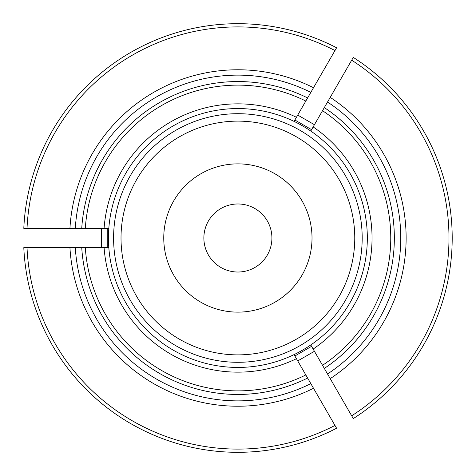 <?xml version="1.0" encoding="UTF-8"?>
<svg xmlns="http://www.w3.org/2000/svg" width="476" height="476" viewBox="0 0 476 476"><rect width="100%" height="100%" fill="white"/><g stroke="black" fill="none" stroke-linecap="round" stroke-linejoin="round"><path stroke-width="0.71" d="M313.148 126.943A134.155 134.155 0 0 1 313.148 349.057L311.578 346.344L294.876 355.988L296.441 358.702A134.155 134.155 0 0 1 104.089 247.645L107.219 247.645L107.219 228.355L104.089 228.355A134.155 134.155 0 0 1 296.441 117.298L294.876 120.011L311.578 129.656L313.148 126.943M352.216 59.274L353.287 57.412A214.307 214.307 0 0 1 353.287 418.588L327.536 373.981A162.875 162.875 0 0 0 327.536 102.019L312.762 127.61M352.216 416.726L353.287 418.588A214.307 214.307 0 0 0 353.287 57.412L327.536 102.019A162.875 162.875 0 0 1 327.536 373.981A162.875 162.875 0 0 0 327.536 102.019A162.875 162.875 0 0 1 327.536 373.981L322.526 365.306A152.873 152.873 0 0 0 322.526 110.694M322.526 365.306L312.762 348.39M25.948 228.355L23.8 228.355A214.307 214.307 0 0 1 336.586 47.767L305.824 101.049A152.873 152.873 0 0 0 85.323 228.355L104.857 228.355M335.515 49.629L336.586 47.767A214.307 214.307 0 0 0 23.8 228.355L75.303 228.355A162.875 162.875 0 0 1 310.834 92.374A162.875 162.875 0 0 0 75.303 228.355L85.323 228.355M305.824 101.049L296.054 117.971M335.515 426.371L336.586 428.233A214.307 214.307 0 0 1 23.8 247.645L85.323 247.645A152.873 152.873 0 0 0 305.824 374.951L296.054 358.029M25.948 247.645L23.8 247.645A214.307 214.307 0 0 0 336.586 428.233L310.834 383.626A162.875 162.875 0 0 1 75.303 247.645A162.875 162.875 0 0 0 310.834 383.626L305.824 374.951M85.323 247.645L104.857 247.645M367.329 238A129.436 129.436 0 0 0 242.546 108.647A129.436 129.436 0 0 0 108.79 228.694A129.436 129.436 0 0 0 233.234 367.353A129.436 129.436 0 0 0 367.329 238M203.871 238A34.022 34.022 0 0 0 237.893 272.022A34.022 34.022 0 0 0 271.915 238A34.022 34.022 0 0 0 237.893 203.978A34.022 34.022 0 0 0 203.871 238M297.732 115.067L314.434 124.706M314.434 351.294L297.732 360.933M101.507 247.645L101.507 228.355M312.018 238A74.131 74.131 0 0 1 200.824 302.2A74.131 74.131 0 0 1 200.824 173.799A74.131 74.131 0 0 1 312.018 238M354.769 238A116.876 116.876 0 0 0 179.452 136.785A116.876 116.876 0 0 0 179.452 339.215A116.876 116.876 0 0 0 354.769 238M362.188 238A124.301 124.301 0 0 0 175.739 130.353A124.301 124.301 0 0 0 175.739 345.647A124.301 124.301 0 0 0 362.188 238M312.506 347.944L310.78 344.963M295.798 357.589L294.079 354.608M105.369 247.645L108.814 247.645M105.369 228.355L108.814 228.355M295.798 118.411L294.079 121.392M312.506 128.056L310.78 131.037M324.317 368.406A156.443 156.443 0 0 0 324.317 107.594M351.681 415.798A211.094 211.094 0 0 0 351.681 60.202M330.219 97.366A168.23 168.23 0 0 1 330.219 378.634M307.615 97.949A156.443 156.443 0 0 0 81.741 228.355M334.979 50.557A211.094 211.094 0 0 0 27.019 228.355M69.936 228.355A168.23 168.23 0 0 1 313.517 87.727M81.741 247.645A156.443 156.443 0 0 0 307.615 378.051M27.019 247.645A211.094 211.094 0 0 0 334.979 425.443M313.517 388.273A168.23 168.23 0 0 1 69.936 247.645"/></g></svg>
